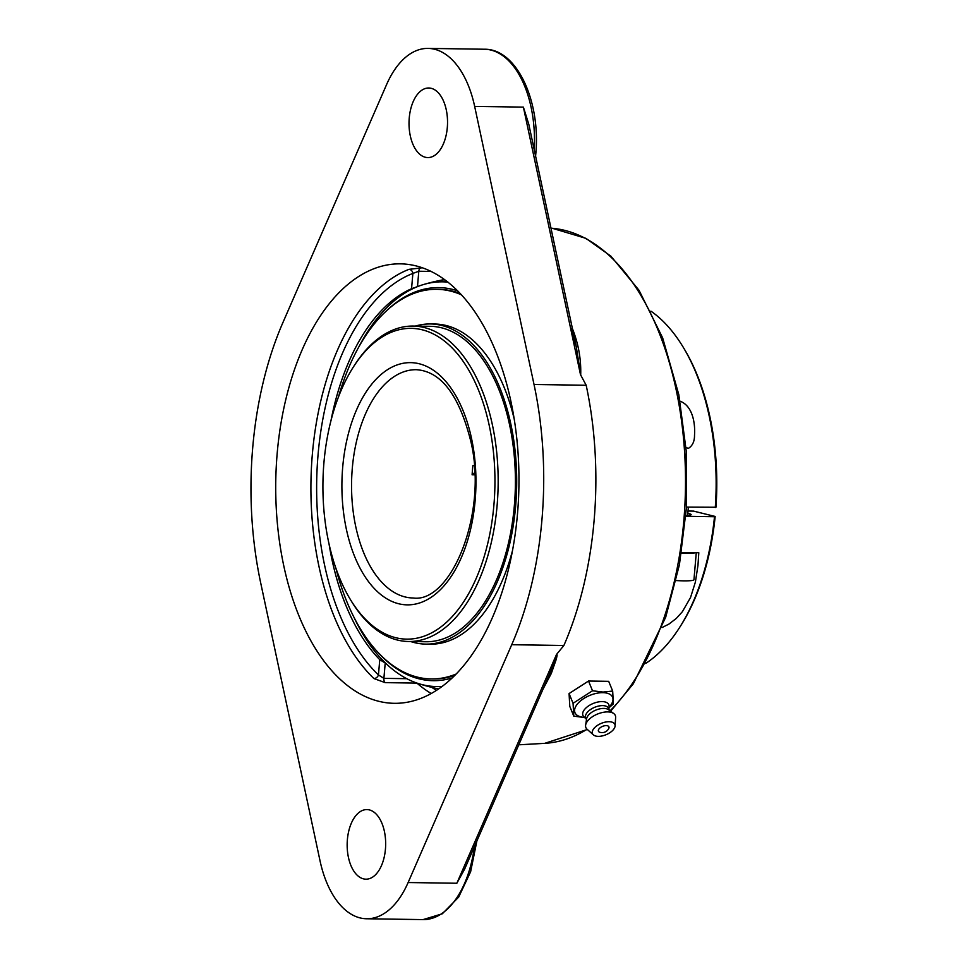 <?xml version="1.0" encoding="UTF-8"?>
<svg xmlns="http://www.w3.org/2000/svg" width="968" height="968" viewBox="0 0 968 968"><rect width="100%" height="100%" fill="white"/><g stroke="black" fill="none" stroke-linecap="round" stroke-linejoin="round"><path stroke-width="1.45" d="M543.072 689.034L551.312 673.438L556.394 658.893L557.12 655.191L556.915 654.271L556.418 654.658L549.413 674.478L464.555 869.276M576.166 346.145L580.703 374.882C581.187 359.297 578.477 343.991 572.548 328.951A264.191 146.204 -89.2 0 0 572.451 328.709M580.497 374.652L586.184 385.264A264.421 146.325 -89.2 0 1 563.884 645.487L556.515 654.465M556.418 654.658L456.848 883.252L464.543 869.276M386.559 84.639A92.783 51.34 90.8 0 1 428.062 48.4A92.783 51.34 90.8 0 1 474.659 106.395L534.034 384.49A264.421 146.325 90.8 0 1 511.721 644.712L408.121 882.538A92.783 51.34 90.8 0 1 366.618 918.765A92.783 51.34 90.8 0 1 360.108 917.918A92.783 51.34 90.8 0 1 320.021 860.77L260.646 582.675A264.421 146.325 90.8 0 1 282.958 322.453L386.559 84.639M570.781 328.043L576.359 347.064L528.794 124.267L523.385 107.121L580.449 374.41M422.423 267.773L408.992 269.346A219.76 121.605 -89.2 0 0 312.337 454.403A219.76 121.605 -89.2 0 0 373.914 678.556A4.126 3.049 133.8 0 0 378.452 674.962L383.897 678.35A4.126 2.287 -89.2 0 0 385.143 682.634L416.906 683.105A4.126 3.11 130.9 0 0 417.002 683.105M420.705 267.737A4.126 2.287 -89.2 0 0 418.805 271.246L412.876 273.424A4.126 3.352 68.7 0 0 408.992 269.346M373.914 678.556L385.143 682.634M406.754 678.689L383.897 678.35L385.216 662.995L379.759 659.668A201.199 111.344 90.8 0 1 329.108 544.355M330.935 420.826A201.199 111.344 90.8 0 1 411.557 288.718L417.486 286.613L418.805 271.246L431.184 271.427M446.502 280.974A196.819 162.6 103.9 0 0 438.504 281.93M277.138 453.883A219.76 121.605 90.8 0 1 400.583 263.853A219.76 121.605 90.8 0 1 517.541 513.282A219.76 121.605 90.8 0 1 394.097 703.312A219.76 121.605 90.8 0 1 277.138 453.883M425.315 157.252A34.788 19.251 90.8 0 1 409.089 120.286A34.788 19.251 90.8 0 1 428.788 88.003A34.788 19.251 90.8 0 1 447.531 123.069A34.788 19.251 90.8 0 1 427.759 157.578A34.788 19.251 90.8 0 1 425.315 157.252M363.46 878.847A34.788 19.251 90.8 0 1 347.234 841.882A34.788 19.251 90.8 0 1 366.92 809.587A34.788 19.251 90.8 0 1 385.663 844.665A34.788 19.251 90.8 0 1 365.892 879.174A34.788 19.251 90.8 0 1 363.46 878.847M609.32 707.511L613.385 703.893L612.671 691.055L603.064 692.06L592.513 690.765L573.068 703.288L573.782 716.126L583.293 717.397M573.782 716.126L569.789 706.398L569.075 693.56L588.532 681.036L608.691 681.327L612.671 691.055M588.532 681.036L592.513 690.765M569.075 693.56L573.068 703.288M585.144 717.82L580.824 716.828A20.328 10.358 -22.3 0 1 578.114 703.191A20.328 10.358 -22.3 0 1 602.882 692.665A20.328 10.358 -22.3 0 1 611.352 704.293L608.981 708.031M598.95 728.977A5.663 2.892 -22.3 0 1 605.823 725.613A5.663 2.892 -22.3 0 1 608.739 728.565A7.502 7.502 0 0 1 599.736 732.256A5.663 2.892 -22.3 0 1 598.95 728.977M585.991 718.546L584.043 716.889A14 7.127 -22.3 0 1 586.668 707.342A14 7.127 -22.3 0 1 602.144 701.594A14 7.127 -22.3 0 1 609.102 706.604L608.884 709.145M586.475 719.72L585.688 717.796A12.378 6.304 -22.3 0 1 590.129 709.798A12.378 6.304 -22.3 0 1 602.665 705.611A12.378 6.304 -22.3 0 1 608.582 708.394L609.368 710.33M593.372 734.869L587.044 729.194A15.912 8.107 -22.3 0 1 585.628 725.092L586.644 718.667A12.378 6.304 -22.3 0 1 603.814 708.419A12.378 6.304 -22.3 0 1 608.509 709.701L613.736 713.549A15.912 8.107 -22.3 0 1 615.624 717.47L615.104 725.94A12.1 6.159 -22.3 0 1 598.272 736.358A12.1 6.159 -22.3 0 1 593.372 734.869A12.1 6.159 -22.3 0 1 595.768 726.629A12.1 6.159 -22.3 0 1 609.078 721.717A12.1 6.159 -22.3 0 1 615.104 725.94M585.628 725.092A15.912 8.107 -22.3 0 1 607.698 711.916A15.912 8.107 -22.3 0 1 613.736 713.549M350.089 599.047L351.142 600.801A157.724 87.289 -89.2 0 0 408.532 641.494L425.799 641.748A157.724 87.289 -89.2 0 0 510.439 533.84A157.724 87.289 -89.2 0 0 430.457 326.325L413.191 326.071A157.724 87.289 -89.2 0 0 354.615 365.057L353.514 366.775A155.412 86.007 90.8 0 1 451.112 346.931A155.412 86.007 90.8 0 1 493.934 504.751A155.412 86.007 90.8 0 1 436.943 629.72A155.412 86.007 90.8 0 1 350.089 599.047A155.412 86.007 90.8 0 1 353.514 366.775M410.662 641.53A160.083 88.584 -89.2 0 0 425.763 644.107A160.083 88.584 -89.2 0 0 511.673 534.59A160.083 88.584 -89.2 0 0 430.482 323.965A160.083 88.584 -89.2 0 0 415.308 326.107M335.92 568.337A194.846 107.823 -89.2 0 0 431.135 678.943L433.107 678.967A194.846 107.823 -89.2 0 0 454.779 675.337M460.405 293.606A194.846 107.823 -89.2 0 0 438.855 289.335L436.883 289.311A194.846 107.823 -89.2 0 0 338.437 397.061M461.591 294.889A194.846 107.823 -89.2 0 0 436.883 289.311M431.135 678.943A194.846 107.823 -89.2 0 0 456.001 674.091M514.371 419.785A160.083 88.584 -89.2 0 0 434.947 324.038L430.482 323.965M425.763 644.107L430.228 644.168A160.083 88.584 -89.2 0 0 512.447 550.804M686.445 507.111L715.945 507.256A185.566 102.693 -89.2 0 0 684.352 349.121L683.299 347.367A187.877 103.975 90.8 0 1 715.279 507.534M650.895 311.139A187.877 103.975 90.8 0 1 683.299 347.367M680.056 401.175C692.604 405.822 695.363 423.258 694.516 435.152C694.576 441.42 692.507 445.849 688.296 448.426L685.949 447.446M679.161 628.171L680.262 626.453A185.566 102.693 -89.2 0 0 715.158 516.452L714.493 516.731A187.877 103.975 90.8 0 1 679.161 628.171A187.877 103.975 90.8 0 1 645.704 663.431M714.493 516.731L685.828 516.307M688.006 511.031L693.584 511.116L715.158 516.452M687.812 513.342A14.847 1.573 -175.1 0 1 688.732 513.548A14.847 1.573 -175.1 0 1 691.152 514.637A14.847 1.573 -175.1 0 1 685.901 515.387M681.581 552.474L698.799 552.728L697.964 565.421L695.399 582.034L690.535 597.522L682.38 611.703L676.305 618.419L668.936 624.082L661.979 627.579M676.112 580.558A23.196 2.456 4.9 0 0 686.639 580.848A23.196 2.456 4.9 0 0 693.959 579.699L696.27 552.692M695.508 552.68A23.196 2.456 -175.1 0 1 689.01 553.273A23.196 2.456 -175.1 0 1 681.472 553.139M408.532 641.494A157.724 87.289 -89.2 0 0 497.141 505.102A157.724 87.289 -89.2 0 0 413.191 326.071M474.695 474.828L472.106 474.792L474.623 472.723M474.199 465.62L472.892 465.608A114.151 63.174 -89.2 0 0 472.444 470.182A114.151 63.174 -89.2 0 0 472.106 474.792M448.002 282.148A202.385 111.998 -89.2 0 0 423.851 284.435A202.385 111.998 -89.2 0 0 358.329 347.887M354.336 618.068A202.385 111.998 -89.2 0 0 418.176 683.493A202.385 111.998 -89.2 0 0 422.52 684.727A202.385 111.998 -89.2 0 0 442.037 686.421M452.068 677.963A196.564 108.779 90.8 0 1 380 654.525M385.046 312.204A196.564 108.779 90.8 0 1 457.779 290.896M550.986 228.17L552.292 228.279A257.766 142.647 90.8 0 1 683.844 520.566A257.766 142.647 90.8 0 1 610.046 710.827M587.104 729.243A257.766 142.647 90.8 0 1 544.694 743.351L518.775 744.815M474.393 846.685A92.783 51.34 90.8 0 1 423.064 919.6L442.328 913.78L458.711 897.034L470.617 871.757L476.873 840.998M535.256 154.505L535.752 154.335C540.955 101.894 517.057 48.739 484.52 49.235A92.783 51.34 90.8 0 1 534.239 149.75M474.659 106.395L523.385 107.121M379.759 659.668L378.452 674.962A215.634 119.33 90.8 0 1 318.036 455.008A215.634 119.33 90.8 0 1 412.876 273.424L411.557 288.718M416.845 683.045A4.126 2.287 -89.2 0 0 416.906 683.105A219.76 121.605 -89.2 0 0 431.171 693.487M436.495 690.281A215.634 119.33 90.8 0 1 431.801 687.389M534.034 384.49L586.184 385.264M511.721 644.712L563.884 645.487M408.121 882.538L456.848 883.252M352.291 468.415A114.151 63.174 90.8 0 1 416.409 369.703C441.093 371.349 459.243 395.259 470.847 441.456C488.296 514.238 450.483 603.609 413.046 597.982A114.151 63.174 90.8 0 1 405.035 596.929A114.151 63.174 90.8 0 1 352.291 468.415M398.647 603.742A121.109 67.022 -89.2 0 0 475.179 500.117A121.109 67.022 -89.2 0 0 419.217 363.762A121.109 67.022 -89.2 0 0 342.684 467.387A121.109 67.022 -89.2 0 0 398.647 603.742M552.292 228.279L585.858 238.322L610.917 256.181L639.037 290.291L662.656 337.905L678.81 394.666L686.167 450.543L686.385 508.176L679.439 564.683L665.694 617.245L633.314 683.807L610.59 711.226M587.358 729.485L544.694 743.351M535.594 156.114L535.752 154.335M428.062 48.4L484.52 49.235M366.618 918.765L423.064 919.6M687.643 515.351L688.345 507.147M417.958 683.42A208.761 208.761 0 0 0 438.516 688.938M444.554 279.534A208.761 208.761 0 0 0 423.851 284.435"/></g></svg>
